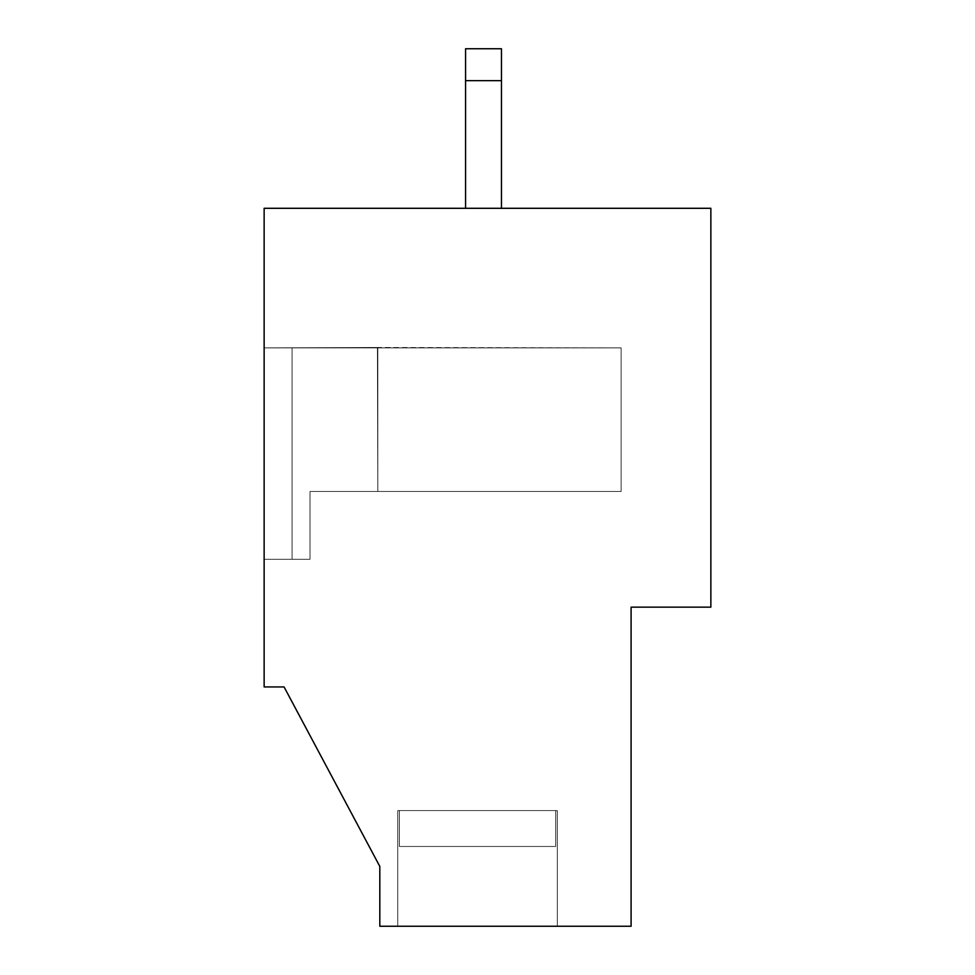 <?xml version="1.0" encoding="UTF-8"?>
<svg xmlns="http://www.w3.org/2000/svg" width="975" height="975" viewBox="0 0 975 975"><rect width="100%" height="100%" fill="white"/><g stroke="black" fill="none" stroke-linecap="round" stroke-linejoin="round"><path stroke-width="0.73" stroke-dasharray="4.88 3.66" d="M264.14 686.936L264.14 208.297L710.86 208.297L710.86 607.157L631.093 607.157L631.093 926.25L379.811 926.25L379.811 866.422L284.078 686.936L264.14 686.936L284.078 686.936L379.811 866.422L379.811 926.25L397.751 926.25L397.751 810.578L557.298 810.578L557.298 926.25L631.093 926.25L631.093 607.157L710.86 607.157L710.86 208.297L501.455 208.297L501.455 48.75L465.562 48.75L465.562 208.297L264.14 208.297L264.14 347.892L621.124 347.892L621.124 491.485L310.001 491.485L310.001 559.297L264.14 559.297L264.14 686.936L264.14 208.297L264.14 686.936L284.078 686.936L264.14 686.936L264.14 559.297L310.001 559.297L310.001 491.485L621.124 491.485L621.124 347.892L377.41 347.502L377.812 491.485L377.812 347.892L621.124 347.892L621.124 491.485L310.001 491.485L377.812 491.485L377.812 347.502L292.061 347.892L292.061 559.297L310.001 559.297L310.001 491.485L310.001 559.297L264.14 559.297L292.061 559.297L292.061 347.892L264.14 347.892L264.14 559.297L310.001 559.297L310.001 491.485L310.001 559.297L310.001 491.485L621.124 491.485L621.124 347.892L377.812 347.892L377.812 491.485L621.124 491.485L621.124 347.892L377.812 347.892L377.812 491.485L377.812 347.502L264.14 347.892L377.812 347.502L264.14 347.892L264.14 208.297L710.86 208.297L710.86 607.157L631.093 607.157L631.093 926.25L379.811 926.25L379.811 866.422L284.078 686.936L379.811 866.422L379.811 926.25L631.093 926.25L631.093 607.157L710.86 607.157L710.86 208.297L264.14 208.297L465.562 208.297L465.562 48.75L465.562 208.297L465.562 48.75L501.455 48.75L501.455 80.657L465.562 80.657L501.455 80.657L501.455 208.297L465.562 208.297L465.562 48.75L501.455 48.75L501.455 208.297L501.455 48.75L465.562 48.75L501.455 48.75L501.455 208.297L710.86 208.297L710.86 607.157L631.093 607.157L631.093 926.25L557.298 926.25L557.298 810.578L555.689 810.578L555.689 846.483L399.372 846.483L399.372 810.578L397.751 810.578L397.751 926.25L557.298 926.25L557.298 810.578L397.751 810.578L557.298 810.578L397.751 810.578L397.751 926.25L379.811 926.25L379.811 866.422L284.078 686.936L264.14 686.936L284.078 686.936L379.811 866.422L379.811 926.25L397.751 926.25L397.751 810.578L557.298 810.578L399.372 810.578L399.372 846.483L555.689 846.483L555.689 810.578L397.751 810.578L555.689 810.578L555.689 846.483L399.372 846.483L555.689 846.483L399.372 846.483L399.372 810.578L399.372 846.483L555.689 846.483L555.689 810.578L557.298 810.578L557.298 926.25L397.751 926.25L631.093 926.25L631.093 607.157L710.86 607.157L710.86 208.297L501.455 208.297L501.455 48.75L465.562 48.75L465.562 208.297L501.455 208.297L264.14 208.297L264.14 559.297L310.001 559.297L264.14 559.297L264.14 686.936L264.14 347.892L292.061 347.892L292.061 559.297L264.14 559.297L310.001 559.297L292.061 559.297L292.061 347.892L377.812 347.502L377.812 491.485L310.001 491.485L310.001 559.297L310.001 491.485L377.812 491.485L377.812 347.892L621.124 347.892L621.124 491.485L621.124 347.892L377.812 347.892L621.124 347.892L621.124 491.485L310.001 491.485L621.124 491.485L621.124 347.892L264.14 347.892L377.41 347.892L264.14 347.892L264.14 208.297L465.562 208.297L465.562 48.75L501.455 48.75L501.455 208.297L710.86 208.297L710.86 607.157L631.093 607.157L631.093 926.25L397.751 926.25L397.751 810.578L399.372 810.578L399.372 846.483L555.689 846.483L399.372 846.483L555.689 846.483L555.689 810.578L557.298 810.578L557.298 926.25L557.298 810.578L397.751 810.578L557.298 810.578L397.751 810.578L397.751 926.25L379.811 926.25L379.811 866.422L284.078 686.936L264.14 686.936L264.14 559.297L264.14 686.936L284.078 686.936L264.14 686.936L284.078 686.936L379.811 866.422L284.078 686.936L379.811 866.422L379.811 926.25L397.751 926.25L379.811 926.25L379.811 866.422L379.811 926.25L631.093 926.25L397.751 926.25L557.298 926.25L397.751 926.25L557.298 926.25L397.751 926.25L557.298 926.25L397.751 926.25L397.751 810.578L555.689 810.578L555.689 846.483L399.372 846.483L399.372 810.578L399.372 846.483L555.689 846.483L399.372 846.483L555.689 846.483L555.689 810.578L557.298 810.578L555.689 810.578L555.689 846.483L399.372 846.483L399.372 810.578L397.751 810.578L397.751 926.25L557.298 926.25L397.751 926.25L397.751 810.578L555.689 810.578L399.372 810.578L399.372 846.483L555.689 846.483L555.689 810.578L399.372 810.578L555.689 810.578L555.689 846.483L399.372 846.483L555.689 846.483L399.372 846.483L399.372 810.578L399.372 846.483L555.689 846.483L399.372 846.483L555.689 846.483L555.689 810.578L557.298 810.578L555.689 810.578L555.689 846.483L399.372 846.483L399.372 810.578L397.751 810.578L397.751 926.25L397.751 810.578L557.298 810.578L557.298 926.25L631.093 926.25L631.093 607.157L631.093 926.25L631.093 607.157L710.86 607.157L631.093 607.157L710.86 607.157L710.86 208.297L710.86 607.157L710.86 208.297L264.14 208.297L501.455 208.297L465.562 208.297L501.455 208.297L465.562 208.297L501.455 208.297L501.455 80.657L501.455 208.297L465.562 208.297L465.562 48.75L501.455 48.75L465.562 48.75L465.562 208.297L465.562 48.75L501.455 48.75L501.455 80.657L501.455 48.75L501.455 80.657L465.562 80.657L501.455 80.657L501.455 208.297L501.455 48.75L465.562 48.75L501.455 48.75L465.562 48.75L465.562 208.297L465.562 48.75L465.562 80.657L501.455 80.657L501.455 48.75L501.455 208.297L501.455 80.657L465.562 80.657L465.562 208.297L501.455 208.297L501.455 80.657L501.455 208.297L465.562 208.297L465.562 48.75L465.562 208.297L465.562 48.75L501.455 48.75L501.455 80.657L501.455 48.75L501.455 80.657L465.562 80.657L501.455 80.657L501.455 208.297L501.455 48.75L465.562 48.75L501.455 48.75L465.562 48.75L465.562 80.657L501.455 80.657L465.562 80.657L465.562 208.297L501.455 208.297L501.455 48.75L465.562 48.75L465.562 208.297L264.14 208.297L264.14 559.297L264.14 347.892L264.14 559.297L264.14 347.892L264.14 559.297L264.14 347.892L292.061 347.892L264.14 347.892L264.14 559.297L310.001 559.297L310.001 491.485L377.812 491.485L377.41 347.502L377.812 491.485L621.124 491.485L621.124 347.892L621.124 491.485L310.001 491.485L310.001 559.297L292.061 559.297L310.001 559.297L310.001 491.485L377.812 491.485L377.812 347.502L292.061 347.892L377.41 347.892L292.061 347.892L292.061 559.297L292.061 347.892L264.14 347.892L621.124 347.892L377.812 347.892L377.812 491.485L621.124 491.485L621.124 347.892L377.812 347.892L377.812 491.485L377.812 347.502L377.812 491.485L310.001 491.485L310.001 559.297L292.061 559.297L292.061 347.892L292.061 559.297L310.001 559.297L264.14 559.297L292.061 559.297L264.14 559.297L264.14 347.892L292.061 347.892L264.14 347.892L264.14 559.297L310.001 559.297L310.001 491.485L310.001 559.297L310.001 491.485L621.124 491.485L310.001 491.485L377.812 491.485L377.812 347.892L621.124 347.892L621.124 491.485L621.124 347.892L621.124 491.485L377.812 491.485L377.812 347.892L621.124 347.892L377.812 347.892L377.812 491.485L377.41 347.502L377.812 491.485L621.124 491.485L621.124 347.892L621.124 491.485L310.001 491.485L310.001 559.297L292.061 559.297L310.001 559.297L310.001 491.485L377.812 491.485L377.812 347.502L292.061 347.892L377.41 347.892L292.061 347.892L292.061 559.297L292.061 347.892L264.14 347.892L377.812 347.502L377.812 491.485L621.124 491.485L621.124 347.892L377.812 347.892L621.124 347.892L377.812 347.892L377.812 491.485L310.001 491.485L310.001 559.297L292.061 559.297L292.061 347.892L292.061 559.297L264.14 559.297L264.14 347.892L621.124 347.892L621.124 491.485L377.812 491.485L377.812 347.892L621.124 347.892L621.124 491.485L310.001 491.485L310.001 559.297L264.14 559.297L264.14 686.936M555.689 810.578L399.372 810.578L555.689 810.578L399.372 810.578L399.372 846.483L555.689 846.483L555.689 810.578L555.689 846.483L399.372 846.483L555.689 846.483L399.372 846.483L399.372 810.578L555.689 810.578L555.689 846.483L399.372 846.483L555.689 846.483L399.372 846.483L399.372 810.578L397.751 810.578L397.751 926.25L557.298 926.25L557.298 810.578L397.751 810.578L555.689 810.578L399.372 810.578L399.372 846.483L555.689 846.483L555.689 810.578M465.562 208.297L465.562 48.75L465.562 208.297L465.562 48.75L501.455 48.75L501.455 208.297L501.455 48.75L501.455 80.657L465.562 80.657L501.455 80.657L501.455 208.297L465.562 208.297L501.455 208.297L501.455 48.75L465.562 48.75L501.455 48.75L465.562 48.75L465.562 80.657L501.455 80.657L465.562 80.657L465.562 208.297M377.41 347.892L264.14 347.892L377.41 347.892L292.061 347.892L292.061 559.297L264.14 559.297L310.001 559.297L310.001 491.485L621.124 491.485L621.124 347.892L621.124 491.485L377.812 491.485L377.41 347.502L377.812 491.485L310.001 491.485L310.001 559.297L292.061 559.297L310.001 559.297L310.001 491.485L377.812 491.485L377.41 347.502L377.812 491.485L621.124 491.485L621.124 347.892L377.812 347.892L621.124 347.892L377.812 347.892L377.812 491.485L310.001 491.485L310.001 559.297L292.061 559.297L292.061 347.892L264.14 347.892L264.14 559.297L292.061 559.297L292.061 347.892L377.41 347.892M377.812 491.485L377.812 347.892L621.124 347.892L621.124 491.485L377.812 491.485M292.061 559.297L264.14 559.297L264.14 347.892L292.061 347.892L292.061 559.297M399.372 846.483L555.689 846.483L399.372 846.483M557.298 926.25L557.298 810.578L557.298 926.25"/><path stroke-width="1.46" d="M710.86 208.297L264.14 208.297L264.14 686.936L284.078 686.936L379.811 866.422L379.811 926.25L631.093 926.25L631.093 607.157L710.86 607.157L710.86 208.297L710.86 607.157L631.093 607.157L631.093 926.25L379.811 926.25L379.811 866.422L284.078 686.936L264.14 686.936L264.14 208.297L710.86 208.297M501.455 208.297L501.455 80.657L465.562 80.657L465.562 208.297L465.562 80.657L501.455 80.657L501.455 208.297M501.455 48.75L501.455 80.657L501.455 48.75L465.562 48.75L465.562 80.657L465.562 48.75L501.455 48.75"/></g></svg>
